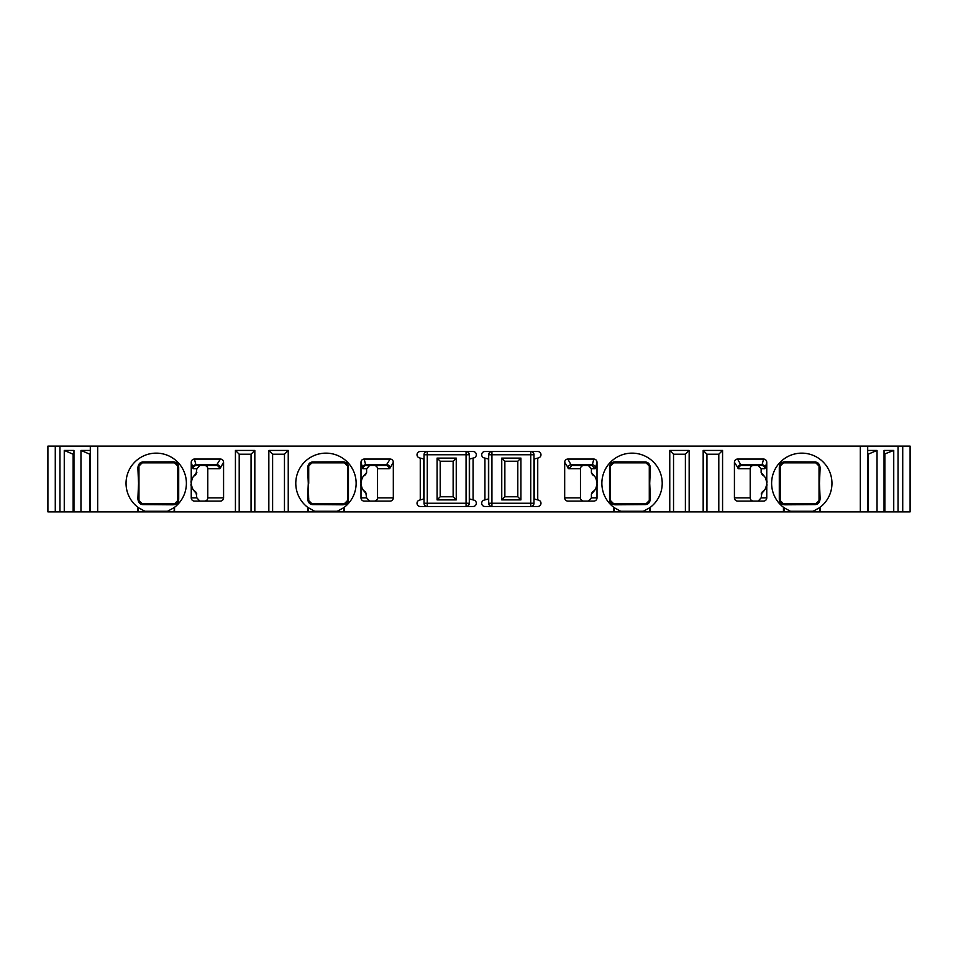 <?xml version="1.0" encoding="UTF-8"?>
<svg xmlns="http://www.w3.org/2000/svg" width="958" height="958" viewBox="0 0 958 958"><rect width="100%" height="100%" fill="white"/><g stroke="black" fill="none" stroke-linecap="round" stroke-linejoin="round"><path stroke-width="1.44" d="M781.836 503.345A3.233 3.233 0 0 0 783.464 503.788L815.797 503.788A3.233 3.233 0 0 0 819.03 500.555L819.03 466.067A3.233 3.233 0 0 0 815.797 462.834L783.464 462.834A3.233 3.233 0 0 0 783.357 462.834L783.464 462.834A3.233 2.347 -90 0 0 785.177 461.816C781.333 461.96 779.369 463.911 779.297 467.672L779.297 498.95C779.369 502.711 781.333 504.662 785.177 504.806L814.372 504.615C817.773 504.746 819.689 502.794 820.12 498.747L819.461 483.311L820.12 467.875C819.677 463.816 817.761 461.864 814.372 462.007L785.177 461.816M780.65 464.474A3.233 3.233 0 0 0 780.279 465.528L780.279 465.528M753.479 501.094A3.269 3.233 0 0 1 750.21 497.861L750.21 468.761A3.269 3.233 180 0 1 753.479 465.528M780.279 501.094L780.279 501.094A3.233 3.233 0 0 0 781.153 502.818M820.12 467.875A3.233 2.407 0 0 1 819.03 466.067L815.797 462.834L783.464 462.834L780.231 466.067L780.231 500.555L783.464 503.788L795.008 503.788M809.785 503.788L813.33 503.788M819.03 498.435L819.03 469.6M813.522 462.834L786.039 462.834M612.09 503.345A3.233 3.233 0 0 0 613.719 503.788L646.051 503.788A3.233 3.233 0 0 0 649.285 500.555L649.285 466.067A3.233 3.233 0 0 0 646.051 462.834L613.719 462.834A3.233 3.233 0 0 0 613.611 462.834L613.719 462.834A3.233 2.347 -90 0 0 615.431 461.816C611.587 461.96 609.623 463.911 609.551 467.672L609.551 498.95C609.623 502.711 611.587 504.662 615.431 504.806L644.626 504.615C648.027 504.746 649.943 502.794 650.374 498.747L649.716 483.311L650.374 467.875C649.931 463.816 648.015 461.864 644.626 462.007L615.431 461.816M610.905 464.474A3.233 3.233 0 0 0 610.533 465.528L610.533 465.528M583.733 501.094A3.269 3.233 0 0 1 580.464 497.861L580.464 468.761A3.269 3.233 180 0 1 583.733 465.528M610.533 501.094L610.533 501.094A3.233 3.233 0 0 0 611.408 502.818M650.374 467.875A3.233 2.407 0 0 1 649.285 466.067L646.051 462.834L613.719 462.834L610.486 466.067L610.486 500.555L613.719 503.788L625.263 503.788M640.04 503.788L643.584 503.788M649.285 498.435L649.285 469.6M643.776 462.834L616.293 462.834M308.716 498.208L308.716 500.555A3.233 3.233 0 0 0 311.949 503.788L344.281 503.788A3.233 3.233 0 0 0 346.592 502.818M347.095 502.16A3.233 3.233 0 0 0 347.467 501.094L347.467 501.094M390.169 459.062A3.377 3.233 119.2 0 1 393.319 462.283L393.319 497.861A3.269 3.233 0 0 1 390.05 501.094L364.232 501.094A3.245 3.233 0 0 1 360.986 497.861L360.986 462.343A3.353 3.233 -104.6 0 1 364.172 459.062L390.169 459.062L386.014 465.528L374.267 465.528A3.269 3.233 180 0 1 377.536 468.761L377.536 497.861A3.269 3.233 0 0 1 374.267 501.094M347.467 465.528L347.467 465.528A3.233 3.233 0 0 0 346.592 463.804M345.922 463.277A3.233 3.233 0 0 0 344.281 462.834A3.233 2.347 -90 0 1 342.569 461.816L313.374 462.007C309.985 461.864 308.069 463.828 307.626 467.875L308.284 483.311L307.626 498.747C308.057 502.794 309.985 504.746 313.374 504.615L342.569 504.806C346.413 504.662 348.377 502.711 348.449 498.95L348.449 467.672C348.377 463.911 346.413 461.96 342.569 461.816M314.392 462.834L317.888 462.834M332.354 462.834L311.949 462.834A3.233 3.233 0 0 0 308.716 466.067A3.233 2.407 180 0 1 307.626 467.875M308.716 478.365L308.716 468.187M341.707 503.788L315.134 503.788M138.97 468.187L138.97 497.022M177.769 500.711L177.769 466.067L174.536 462.834L142.203 462.834L138.97 466.067L138.97 500.603L142.203 503.788L174.536 503.788L177.769 500.555A3.233 2.275 0 0 1 178.703 498.95L178.703 467.672C178.631 463.911 176.667 461.96 172.823 461.816L143.628 462.007C140.227 461.876 138.311 463.828 137.88 467.875L138.539 483.311L137.88 498.747C138.323 502.806 140.239 504.758 143.628 504.615L172.823 504.806C176.667 504.662 178.631 502.711 178.703 498.95M143.628 462.007A3.233 2.144 -90 0 1 142.203 462.834A3.233 3.233 0 0 0 138.97 466.067L138.97 466.067A3.233 2.407 180 0 1 137.88 467.875M137.88 498.747A3.233 2.407 180 0 1 138.97 500.555A3.233 3.233 0 0 0 142.203 503.788A3.233 2.144 90 0 1 143.628 504.615M176.188 463.289A3.233 3.233 0 0 0 174.536 462.834L162.992 462.834M148.215 462.834L144.67 462.834M144.478 503.788L171.961 503.788M177.721 465.528L177.721 465.528A3.233 3.233 0 0 0 176.847 463.804M142.203 503.788L174.536 503.788A3.233 3.233 0 0 0 174.643 503.788L174.536 503.788A3.233 2.347 90 0 0 172.823 504.806M177.35 502.148A3.233 3.233 0 0 0 177.721 501.094L177.721 501.094M307.626 498.747A3.233 2.407 180 0 1 308.716 500.555L311.949 503.788A3.233 2.144 90 0 1 313.374 504.615M342.569 504.806A3.233 2.347 90 0 1 344.281 503.788L347.514 500.555L347.514 466.067L344.425 462.834M504.866 496.783L504.866 461.217L517.799 461.217L517.799 496.783L504.866 496.783L501.752 499.896L520.913 499.896L520.913 458.104L501.752 458.104L501.752 499.896M199.827 465.528L196.857 468.761L195.983 474.39C194.402 476.545 192.726 474.737 191.241 483L191.241 462.343A3.353 3.233 -104.6 0 1 194.426 459.062L220.424 459.062A3.377 3.233 119.2 0 1 223.573 462.283L223.573 497.861A3.269 3.233 0 0 1 220.304 501.094L194.486 501.094A3.245 3.233 0 0 1 191.241 497.861L191.241 483M191.241 483.622C192.726 491.885 194.402 490.077 195.983 492.232L196.857 497.861L199.827 501.094M220.424 459.062L216.268 465.528L204.521 465.528A3.269 3.233 180 0 1 207.79 468.761L207.79 497.861A3.269 3.233 0 0 1 204.521 501.094M369.572 465.528L366.603 468.761L366.603 472.641L365.657 474.426M366.603 493.981C361.885 489.071 360.016 485.634 360.986 483.682L360.986 483.622C362.471 491.885 364.148 490.077 365.728 492.232L366.603 497.861L369.572 501.094M55.277 446.129L55.277 511.871L47.9 511.871L47.9 446.129L97.68 446.129L97.68 511.871L308.213 511.871L308.213 507.716A30.177 30.177 0 0 1 307.638 507.285L307.638 511.871M860.32 446.129L860.32 511.871L898.053 511.871L898.053 446.129L97.68 446.129M898.053 446.129L910.1 446.129L910.1 511.871L898.053 511.871M860.32 511.871L819.533 511.871L820.108 507.285L820.108 511.871M784.039 511.871L784.039 507.716L790.434 511.273L813.138 511.273L819.533 507.716A30.177 30.177 0 0 0 824.048 462.942A30.177 30.177 0 0 0 779.525 462.942A30.177 30.177 0 0 0 783.464 507.285L784.039 507.716A30.177 30.177 0 0 1 783.464 507.285L783.464 511.871L819.533 511.871M783.464 511.871L718.799 511.871L718.799 454.212L722.572 450.44L722.572 511.871M650.362 511.871L650.362 507.285A30.177 30.177 0 0 1 649.787 507.716L650.362 507.285A30.177 30.177 0 0 0 654.302 462.942A30.177 30.177 0 0 0 609.779 462.942A30.177 30.177 0 0 0 613.719 507.285L614.294 507.716A30.177 30.177 0 0 1 613.719 507.285L613.719 511.871L718.799 511.871M613.719 511.871L308.213 511.871M55.277 511.871L97.68 511.871M453.134 461.217L453.134 496.783L440.201 496.783L440.201 461.217L453.134 461.217L456.248 458.104L456.248 499.896L437.087 499.896L437.087 458.104L456.248 458.104M453.134 496.783L456.248 499.896M440.201 461.217L437.087 458.104M440.201 496.783L437.087 499.896M469.3 503.249A3.233 3.233 0 0 1 466.067 506.483L466.067 503.249L427.268 503.249L427.268 454.751L466.067 454.751L466.067 503.249L469.3 503.249L469.3 459.11L473.911 457.876A3.233 3.233 0 0 0 473.072 451.517L420.263 451.517A3.233 3.233 0 0 0 419.424 457.876L424.035 459.11L424.035 454.751A3.233 3.233 0 0 1 427.268 451.517L427.268 454.751L424.035 454.751M469.3 454.751L466.067 454.751L466.067 451.517A3.233 3.233 0 0 1 469.3 454.751L469.3 459.11M424.035 503.249L427.268 503.249L427.268 506.483A3.233 3.233 0 0 1 424.035 503.249L424.035 498.89L419.424 500.124A3.233 3.233 0 0 0 420.263 506.483L473.072 506.483A3.233 3.233 0 0 0 473.911 500.124L473.072 499.896L473.072 458.104M424.035 459.11L424.035 498.89M420.263 458.104L420.263 499.896M268.839 511.871L268.839 450.44L288.238 450.44L288.238 511.871M343.706 511.871L344.281 507.285A30.177 30.177 0 0 1 343.706 507.716L337.312 511.273L314.607 511.273L307.638 507.285A30.177 30.177 0 0 1 303.698 462.942A30.177 30.177 0 0 1 348.221 462.942A30.177 30.177 0 0 1 344.281 507.285L344.281 511.871M669.762 511.871L669.762 450.44L689.161 450.44L689.161 511.871M703.172 511.871L703.172 450.44L722.572 450.44M138.467 511.871L137.892 507.285A30.177 30.177 0 0 0 138.467 507.716L144.862 511.273L167.566 511.273L173.961 507.716A30.177 30.177 0 0 0 178.475 462.942A30.177 30.177 0 0 0 133.952 462.942A30.177 30.177 0 0 0 137.892 507.285L137.892 511.871M173.961 511.871L174.536 507.285L174.536 511.871M235.428 511.871L235.428 450.44L254.828 450.44L254.828 511.871M484.928 499.896L484.928 458.104L484.089 457.876A3.233 3.233 0 0 1 484.928 451.517L537.737 451.517A3.233 3.233 0 0 1 538.576 457.876L537.737 458.104L537.737 499.896L538.576 500.124A3.233 3.233 0 0 1 537.737 506.483L484.928 506.483A3.233 3.233 0 0 1 484.089 500.124L488.7 498.89L488.7 503.249A3.233 3.233 0 0 0 491.933 506.483L491.933 454.751L530.732 454.751L530.732 451.517A3.233 3.233 0 0 1 533.965 454.751L533.965 459.11L537.737 458.104M597.014 483C595.529 474.737 593.852 476.545 592.272 474.39L591.397 472.641C596.115 477.551 597.984 480.988 597.014 482.94L597.014 497.861A3.245 3.233 0 0 1 593.768 501.094L567.95 501.094A3.269 3.233 0 0 1 564.681 497.861L564.681 462.283A3.377 3.233 -119.2 0 1 567.831 459.062L593.828 459.062A3.353 3.233 104.6 0 1 597.014 462.343L597.014 483.622C595.529 491.885 593.852 490.077 592.272 492.232L592.343 492.196M766.759 483C765.274 474.737 763.598 476.545 762.017 474.39L761.143 472.641C765.861 477.551 767.729 480.988 766.759 482.94L766.759 497.861A3.245 3.233 0 0 1 763.514 501.094L737.696 501.094A3.269 3.233 0 0 1 734.427 497.861L734.427 462.283A3.377 3.233 -119.2 0 1 737.576 459.062L763.574 459.062A3.353 3.233 104.6 0 1 766.759 462.343L766.759 483.622C765.274 491.885 763.598 490.077 762.017 492.232L761.143 497.861L766.759 497.861M196.857 472.641C192.247 477.312 190.379 480.748 191.241 482.94L191.241 483.682C190.271 485.634 192.139 489.071 196.857 493.981M488.7 454.751A3.233 3.233 0 0 1 491.933 451.517L491.933 454.751L488.7 454.751L488.7 498.89M533.965 454.751L530.732 454.751L530.732 503.249L533.965 503.249L533.965 459.11M533.965 503.249A3.233 3.233 0 0 1 530.732 506.483L530.732 503.249L488.7 503.249M504.866 461.217L501.752 458.104M517.799 461.217L520.913 458.104M517.799 496.783L520.913 499.896M537.737 499.896L533.965 498.89M484.928 458.104L488.7 459.11M469.3 498.89L473.072 499.896M592.272 492.232L591.397 493.981C596.008 489.31 597.876 485.874 597.014 483.682L597.014 483.622M593.828 459.062L592.331 464.798A3.233 3.114 -165.4 0 1 595.565 467.911L595.11 468.761L591.397 468.761L591.397 472.641M591.397 493.981L591.397 497.861L597.014 497.861M588.428 501.094L591.397 497.861M591.397 468.761L588.428 465.528M571.986 465.528L571.028 464.798L592.331 464.798L591.888 465.528L571.986 465.528L568.789 468.761L564.681 462.283M567.831 459.062L571.028 464.798A3.233 3.09 -29.2 0 0 567.831 467.911M591.888 465.528L595.11 468.761M758.173 501.094L761.143 497.861M763.574 459.062L762.077 464.798A3.233 3.114 -165.4 0 1 765.31 467.911L764.855 468.761L761.143 468.761L761.143 472.641M761.143 468.761L758.173 465.528M766.759 483.622L766.759 483.682C767.621 485.874 765.753 489.31 761.143 493.981M761.634 465.528L741.731 465.528L740.774 464.798L762.077 464.798L761.634 465.528A3.233 3.221 -90 0 1 764.855 468.761M741.731 465.528A3.233 3.197 -90 0 0 738.534 468.761L734.427 462.283M737.576 459.062L740.774 464.798A3.233 3.09 -29.2 0 0 737.576 467.911M644.626 504.615A3.233 2.144 90 0 1 646.051 503.788L649.285 500.555A3.233 2.407 0 0 1 650.374 498.747M649.285 466.067L649.716 483.311M646.051 462.834A3.233 2.144 -90 0 1 644.626 462.007M646.051 503.788L613.719 503.788A3.233 2.347 90 0 1 615.431 504.806M614.294 511.871L614.294 507.716L620.688 511.273L643.393 511.273L649.787 507.716L649.787 511.871M610.486 465.911L610.486 466.067A3.233 2.275 180 0 1 609.551 467.672M610.486 500.687L610.486 500.555A3.233 2.275 180 0 0 609.551 498.95M814.372 504.615A3.233 2.144 90 0 1 815.797 503.788L819.03 500.555A3.233 2.407 0 0 1 820.12 498.747M819.03 466.067L819.461 483.311M815.797 462.834A3.233 2.144 -90 0 1 814.372 462.007M815.797 503.788L783.464 503.788A3.233 2.347 90 0 1 785.177 504.806M780.231 500.687L780.231 500.555A3.233 2.275 180 0 0 779.297 498.95M780.231 465.911L780.231 466.067A3.233 2.275 180 0 1 779.297 467.672M366.112 465.528L365.669 464.798L386.972 464.798A3.233 3.09 -150.8 0 1 390.169 467.911L389.211 468.761A3.233 3.197 -90 0 0 386.014 465.528L366.112 465.528A3.233 3.221 -90 0 0 362.89 468.761L360.986 462.343M360.986 483.622L360.986 483C362.471 474.737 364.148 476.545 365.728 474.39M360.986 483L360.986 482.94C360.124 480.748 361.992 477.312 366.603 472.641M364.172 459.062L365.669 464.798A3.233 3.114 -14.6 0 0 362.435 467.911M347.514 500.687L347.514 500.555A3.233 2.275 0 0 1 348.449 498.95M347.514 465.911L347.514 466.067A3.233 2.275 0 0 0 348.449 467.672M308.716 466.067L308.716 483.311L308.716 466.019L311.949 462.834A3.233 2.144 -90 0 0 313.374 462.007M308.716 500.555L308.284 483.311M196.366 465.528L195.923 464.798L217.227 464.798A3.233 3.09 -150.8 0 1 220.424 467.911L219.466 468.761A3.233 3.197 -90 0 0 216.268 465.528L196.366 465.528A3.233 3.221 -90 0 0 193.145 468.761L191.241 462.343M194.426 459.062L195.923 464.798A3.233 3.114 -14.6 0 0 192.69 467.911M177.769 465.935L177.769 466.067A3.233 2.275 0 0 0 178.703 467.672M142.203 462.834L174.536 462.834A3.233 2.347 -90 0 1 172.823 461.816M90.303 446.129L90.303 511.871M59.947 511.871L59.947 446.129M64.258 511.871L64.258 450.44L73.958 450.44L73.958 511.871M80.963 511.871L80.963 450.44L90.303 450.44M89.848 511.871L89.848 454.212L80.963 450.44M73.143 511.871L73.143 454.212L73.958 454.212M73.143 454.212L64.258 450.44M867.697 446.129L867.697 511.871M902.723 446.129L902.723 511.871M884.042 511.871L884.042 450.44L893.742 450.44L893.742 511.871M867.697 450.44L877.037 450.44L877.037 511.871M893.742 450.44L884.042 454.212M884.857 511.871L884.857 454.212M877.037 450.44L868.152 454.212L868.152 511.871M288.238 450.44L284.466 454.212L272.611 454.212L268.839 450.44M284.466 511.871L284.466 454.212M272.611 511.871L272.611 454.212M254.828 450.44L251.056 454.212L251.056 511.871M239.201 511.871L239.201 454.212L251.056 454.212M239.201 454.212L235.428 450.44M706.944 511.871L706.944 454.212L718.799 454.212M706.944 454.212L703.172 450.44M689.161 450.44L685.389 454.212L685.389 511.871M673.534 511.871L673.534 454.212L685.389 454.212M673.534 454.212L669.762 450.44M423.783 459.038L423.783 498.962M534.217 498.962L534.217 459.038M488.448 459.038L488.448 498.962M469.552 498.962L469.552 459.038M597.014 462.343L595.565 467.911M564.681 497.861L580.464 497.861M580.464 468.761L568.789 468.761M766.759 462.343L765.31 467.911M734.427 497.861L750.21 497.861M750.21 468.761L738.534 468.761M610.486 466.306L610.054 483.311M780.231 500.316L779.8 483.311M366.603 468.761L362.89 468.761M360.986 497.861L366.603 497.861M393.319 462.283L390.169 467.911M389.211 468.761L377.536 468.761M377.536 497.861L393.319 497.861M347.514 500.316L347.946 483.311M196.857 468.761L193.145 468.761M191.241 497.861L196.857 497.861M207.79 497.861L223.573 497.861M219.466 468.761L207.79 468.761M223.573 462.283L220.424 467.911M177.769 500.316L178.2 483.311M138.97 500.555L138.539 483.311M649.285 483.311L649.285 500.555M610.486 483.311L610.486 500.316M819.03 483.311L819.03 500.555M780.231 483.311L780.231 466.306M344.437 503.788L311.949 503.788M347.514 483.311L347.514 466.306M311.949 462.834L344.281 462.834M177.769 483.311L177.769 466.306M138.97 483.311L138.97 466.067"/></g></svg>
